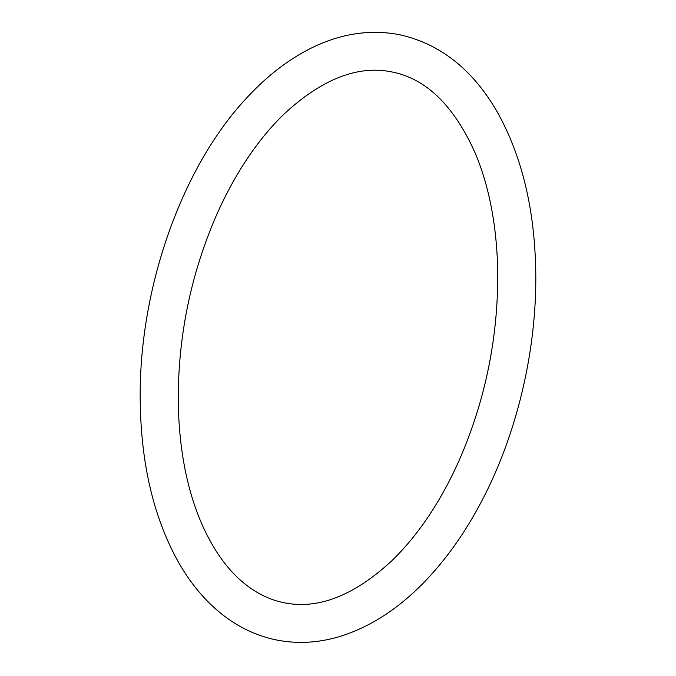 <?xml version="1.0" encoding="UTF-8"?>
<svg xmlns="http://www.w3.org/2000/svg" width="676" height="676" viewBox="0 0 676 676"><rect width="100%" height="100%" fill="white"/><g stroke="black" fill="none" stroke-linecap="round" stroke-linejoin="round"><path stroke-width="1.01" d="M497.756 272.783C498.085 338.118 485.207 400.707 459.114 460.533C440.549 501.845 418.123 535.257 391.835 560.759C353.852 595.843 317.83 609.811 283.768 602.679C271.355 600.17 259.525 594.787 248.286 586.531C229.139 572.487 213.236 550.695 200.586 521.154C186.424 487.168 178.979 447.419 178.244 401.907C177.915 336.572 190.793 273.983 216.886 214.157C235.451 172.845 257.877 139.433 284.165 113.931C322.148 78.847 358.17 64.879 392.232 72.011C426.607 78.872 454.373 106.157 475.558 153.874C489.627 187.801 497.021 227.432 497.756 272.783M276.154 639.918C255.173 635.541 236.025 626.103 218.72 611.603C203.417 598.708 190.201 582.602 179.055 563.269C154.136 519.067 141.2 465.443 140.236 402.372C138.191 291.136 180.898 167.952 246.765 97.851C266.826 76.109 288.306 59.53 311.214 48.106C340.805 33.487 370.355 29.043 399.846 34.772C440.253 43.898 472.617 69.451 496.945 111.43C521.864 155.624 534.8 209.256 535.764 272.318C536.913 350.726 516.616 435.792 480.619 503.155C465.789 531.066 448.856 555.418 429.801 576.231C402.228 606.279 372.332 626.339 340.104 636.412C318.489 642.96 297.178 644.127 276.154 639.918"/></g></svg>
